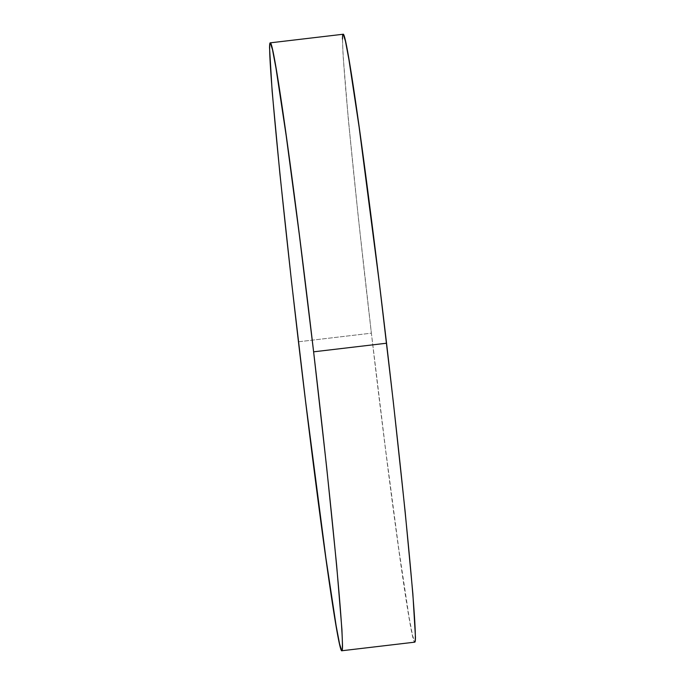 <?xml version="1.0" encoding="UTF-8"?>
<svg xmlns="http://www.w3.org/2000/svg" width="685" height="685" viewBox="0 0 685 685"><rect width="100%" height="100%" fill="white"/><g stroke="black" fill="none" stroke-linecap="round" stroke-linejoin="round"><path stroke-width="0.51" stroke-dasharray="3.42 2.57" d="M298.454 341.781L371.381 333.175A306.058 6.944 -96.7 0 0 414.802 642.153L412.498 635.295L409.048 617.057L398.85 549.55L385.621 449.865L371.381 333.175L298.454 341.781M343.125 34.25A306.058 6.944 -96.7 0 0 371.381 333.175L358.298 217.256L348.357 119.755L343.082 55.502L342.474 39.148"/><path stroke-width="1.03" d="M313.619 351.825A306.058 6.944 83.3 0 1 341.875 650.75A306.058 6.944 83.3 0 1 298.454 341.781A306.058 6.944 83.3 0 1 270.198 42.847A306.058 6.944 83.3 0 1 313.619 351.825L386.546 343.219L313.619 351.825L326.702 467.744L336.643 565.245L341.918 629.498L342.526 645.852C342.5 649.423 342.235 651.041 341.738 650.707L339.572 643.891L336.121 625.653L325.914 558.147L305.561 401.162L291.63 282.588L279.9 173.785L272.142 91.319L269.539 47.753C269.573 44.182 269.839 42.564 270.335 42.89L272.502 49.705L275.952 67.943L286.15 135.45L299.379 235.135L313.619 351.825M341.875 650.75L414.802 642.153A306.058 6.944 -96.7 0 0 386.546 343.219A306.058 6.944 -96.7 0 0 343.125 34.25L270.198 42.847M342.474 39.148C342.5 35.577 342.765 33.959 343.262 34.293L345.428 41.109L348.879 59.347L359.086 126.853L379.439 283.838L393.37 402.412L405.1 511.215L412.858 593.681L415.461 637.247C415.427 640.817 415.161 642.436 414.665 642.11"/></g></svg>
